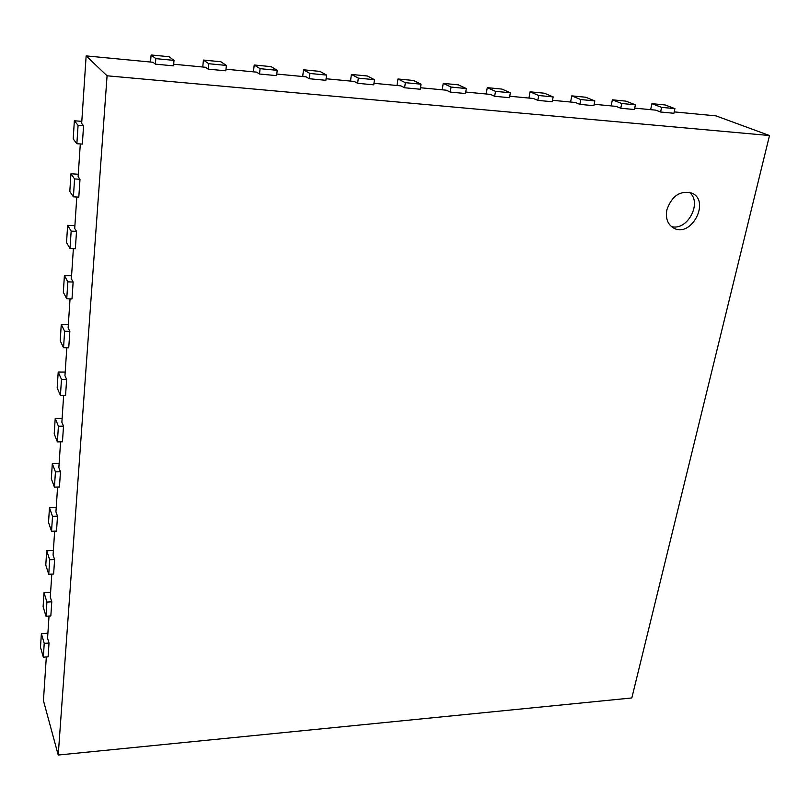 <?xml version="1.0" encoding="UTF-8"?>
<svg xmlns="http://www.w3.org/2000/svg" width="810" height="810" viewBox="0 0 810 810"><rect width="100%" height="100%" fill="white"/><g stroke="black" fill="none" stroke-linecap="round" stroke-linejoin="round"><path stroke-width="1.21" d="M46.322 656.971L43.436 700.64L58.219 755.031L631.82 697.957L769.5 135.533L715.979 115.87L674.203 111.891M650.643 109.654L651.918 103.67L665.131 104.956L674.912 108.631L673.9 113.268L660.585 112.013L655.736 110.14L634.706 108.135M611.145 105.887L612.37 99.822L625.938 101.139L635.394 104.824L634.422 109.532L620.754 108.236L616.066 106.363L594.165 104.277M570.594 102.03L571.769 95.874L585.701 97.23L594.823 100.916L593.882 105.695L579.849 104.358L575.333 102.485L552.511 100.308M528.95 98.061L530.074 91.824L544.381 93.211L553.149 96.906L552.248 101.746L537.83 100.379L533.496 98.496L509.723 96.238M486.172 93.99L487.245 87.652L501.937 89.08L510.33 92.775L509.46 97.696L494.647 96.289L490.506 94.405L465.73 92.046M442.199 89.809L443.222 83.379L458.318 84.847L466.307 88.543L465.487 93.525L450.259 92.087L446.32 90.194L420.501 87.743M397.001 85.506L397.953 78.975L413.485 80.484L421.038 84.179L420.268 89.242L404.605 87.764L400.889 85.87L373.967 83.308M350.517 81.081L351.408 74.449L367.386 75.998L374.473 79.694L373.754 84.837L357.625 83.308L354.152 81.425L326.076 78.752M302.687 76.525L303.507 69.792L319.95 71.391L326.551 75.077L325.883 80.301L309.288 78.732L306.058 76.839L276.777 74.054M253.449 71.837L254.198 64.992L271.127 66.643L277.202 70.318L276.595 75.634L259.504 74.014L256.547 72.13L225.99 69.225M202.753 67.007L203.421 60.061L220.857 61.752L226.385 65.428L225.828 70.824L208.221 69.154L205.548 67.27L173.664 64.233M150.528 62.036L151.116 54.969L169.077 56.72L174.008 60.386L173.522 65.863L155.368 64.142L152.999 62.269L86.143 55.9L81.668 123.444L83.572 125.732L78.074 125.317L76.869 143.714L82.336 144.099L83.572 125.732M80.301 143.957L78.135 176.671L79.998 179.273L74.571 178.939L73.406 196.84L78.803 197.134L79.998 179.273M76.788 197.022L74.712 228.46L76.515 231.346L71.159 231.103L70.024 248.518L75.35 248.731L76.515 231.346M73.376 248.65L71.371 278.853L73.133 282.022L67.848 281.86L66.734 298.799L71.999 298.941L73.133 282.022M70.045 298.89L68.121 327.918L69.842 331.351L64.618 331.26L63.544 347.753L68.739 347.824L69.842 331.351M66.805 347.804L64.952 375.708L66.633 379.384L61.479 379.363L60.426 395.432L65.559 395.432L66.633 379.384M63.646 395.432L61.874 422.263L63.504 426.171L58.411 426.222L57.389 441.875L62.461 441.815L63.504 426.171M60.578 441.835L58.867 467.633L60.466 471.764L55.434 471.876L54.432 487.134L59.444 487.002L60.466 471.764M57.581 487.053L55.941 511.859L57.5 516.213L52.518 516.375L51.546 531.249L56.508 531.066L57.5 516.213M54.655 531.137L53.075 555.002L54.604 559.548L49.683 559.771L48.742 574.27L53.632 574.037L54.604 559.548M51.81 574.118L50.291 597.081L51.779 601.81L46.919 602.083L45.998 616.238L50.838 615.944L51.779 601.81M49.035 616.056L47.567 638.138L49.025 643.049L44.226 643.373L43.325 657.183L48.104 656.839L49.025 643.049M769.5 135.533L107.072 75.796L58.219 755.031M86.143 55.9L107.072 75.796M651.918 103.67L661.598 107.355L660.585 112.013M612.37 99.822L621.726 103.508L620.754 108.236M571.769 95.874L580.78 99.569L579.849 104.358M530.074 91.824L538.721 95.519L537.83 100.379M487.245 87.652L495.497 91.348L494.647 96.289M443.222 83.379L451.059 87.065L450.259 92.087M397.953 78.975L405.354 82.671L404.605 87.764M351.408 74.449L358.334 78.135L357.625 83.308M303.507 69.792L309.936 73.477L309.288 78.732M254.198 64.992L260.091 68.678L259.504 74.014M203.421 60.061L208.747 63.727L208.221 69.154M151.116 54.969L155.834 58.634L155.368 64.142M81.8 121.348L74.358 120.781L78.074 125.317M74.358 120.781L73.194 138.966L76.869 143.714M78.297 174.241L70.946 173.785L74.571 178.939M70.946 173.785L69.812 191.474L73.406 196.84M74.895 225.696L67.635 225.352L71.159 231.103M67.635 225.352L66.531 242.575L70.024 248.518M71.574 275.795L64.405 275.552L67.848 281.86M64.405 275.552L63.332 292.309L66.734 298.799M68.344 324.567L61.266 324.425L64.618 331.26M61.266 324.425L60.213 340.757L63.544 347.753M65.195 372.084L58.198 372.033L61.479 379.363M58.198 372.033L57.176 387.939L60.426 395.432M62.127 418.375L55.222 418.426L58.411 426.222M55.222 418.426L54.219 433.927L57.389 441.875M59.14 463.512L52.306 463.634L55.434 471.876M52.306 463.634L51.334 478.75L54.432 487.134M56.224 507.516L49.471 507.718L52.518 516.375M49.471 507.718L48.529 522.46L51.546 531.249M53.379 550.425L46.707 550.719L49.683 559.771M46.707 550.719L45.785 565.096L48.742 574.27M50.605 592.302L44.013 592.667L46.919 602.083M44.013 592.667L43.112 606.69L45.998 616.238M47.901 633.177L41.381 633.602L44.226 643.373M41.381 633.602L40.5 647.291L43.325 657.183M666.873 209.79C671.895 195.797 680.238 190.239 691.872 193.104C710.745 200.961 691.274 238.14 673.717 228.096C667.653 224.471 665.374 218.376 666.873 209.79M674.912 108.631L661.598 107.355M174.008 60.386L155.834 58.634M635.394 104.824L621.726 103.508M226.385 65.428L208.747 63.727M594.823 100.916L580.78 99.569M277.202 70.318L260.091 68.678M553.149 96.906L538.721 95.519M326.551 75.077L309.936 73.477M510.33 92.775L495.497 91.348M374.473 79.694L358.334 78.135M466.307 88.543L451.059 87.065M421.038 84.179L405.354 82.671M671.338 226.496C687.457 231.508 702.928 201.933 689.118 192.203"/></g></svg>

